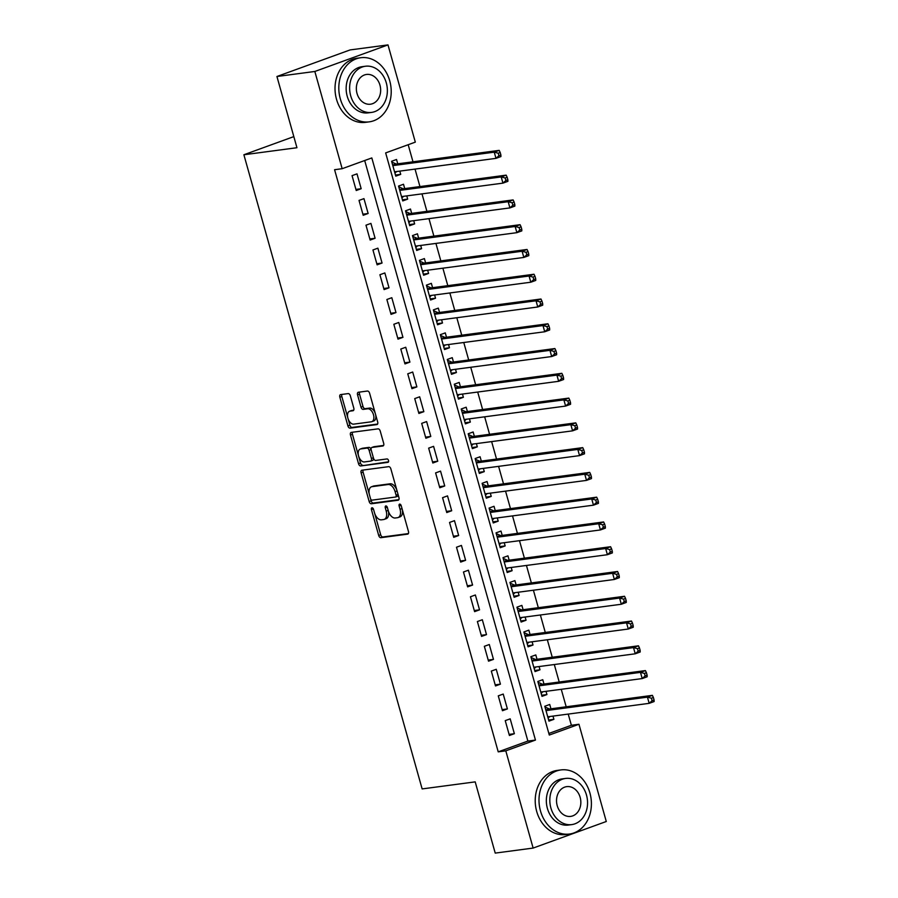 <?xml version="1.0" encoding="UTF-8"?>
<svg xmlns="http://www.w3.org/2000/svg" width="898" height="898" viewBox="0 0 898 898"><rect width="100%" height="100%" fill="white"/><g stroke="black" fill="none" stroke-linecap="round" stroke-linejoin="round"><path stroke-width="1.35" d="M372.008 507.774A1.774 1.033 -110 0 0 371.873 507.808A1.774 1.033 -110 0 0 371.435 509.615L378.698 535.455A2.537 1.482 -110 0 0 380.875 537.689L407.658 534.13A2.537 1.482 -110 0 0 407.849 534.086A2.537 1.482 -110 0 0 408.467 531.504L401.204 505.675A1.774 1.033 -110 0 0 399.689 504.104A1.774 1.033 -110 0 0 399.554 504.137A1.774 1.033 -110 0 0 399.127 505.944L400.059 509.289A8.127 4.726 -110 0 1 398.072 517.562A8.127 4.726 -110 0 1 397.488 517.708L395.255 518A8.127 4.726 -110 0 1 388.306 510.85L387.364 507.505A1.774 1.033 -110 0 0 385.848 505.944A1.774 1.033 -110 0 0 385.713 505.978A1.774 1.033 -110 0 0 385.287 507.785L386.219 511.13A8.127 4.726 -110 0 1 384.232 519.392A8.127 4.726 -110 0 1 383.648 519.538L381.414 519.83A8.127 4.726 -110 0 1 374.466 512.691L373.523 509.346A1.774 1.033 -110 0 0 372.008 507.774M350.343 395.827A2.537 1.482 -110 0 0 348.166 393.593L340.656 394.592A2.537 1.482 -110 0 0 340.465 394.637A2.537 1.482 -110 0 0 339.848 397.219L347.908 425.91A2.537 1.482 -110 0 0 350.085 428.144L376.868 424.597A2.537 1.482 -110 0 0 377.059 424.552A2.537 1.482 -110 0 0 377.676 421.97L369.617 393.279A2.537 1.482 -110 0 0 367.439 391.034L358.358 392.246A2.537 1.482 -110 0 0 358.179 392.291A2.537 1.482 -110 0 0 357.561 394.873L361.007 407.153A2.537 1.482 -110 0 0 363.185 409.387L367.686 408.792A6.791 3.951 -110 0 1 373.366 414.348A6.791 3.951 -110 0 1 371.828 421.678A6.791 3.951 -110 0 1 371.334 421.802L353.7 424.137A6.791 3.951 -110 0 1 348.02 418.569A6.791 3.951 -110 0 1 349.558 411.25A6.791 3.951 -110 0 1 350.052 411.127L352.981 410.734A2.537 1.482 -110 0 0 353.172 410.689A2.537 1.482 -110 0 0 353.79 408.107L350.343 395.827M533.131 848.071L495.225 853.1L475.199 781.877L422.139 788.915L243.886 154.759L296.946 147.721L276.932 76.498L314.839 71.47L387.992 44.9L415.314 142.131L385.657 152.907L549.295 735.047L578.952 724.271L606.285 821.502L533.131 848.071L505.799 750.84L535.455 740.075L371.817 157.936L342.16 168.701L314.839 71.47M342.16 168.701L334.584 169.711L498.222 751.851L505.799 750.84M361.905 470.215A2.537 1.482 -110 0 0 361.726 470.26A2.537 1.482 -110 0 0 361.108 472.842L369.168 501.533A2.537 1.482 -110 0 0 371.334 503.767L398.128 500.22A2.537 1.482 -110 0 0 398.308 500.175A2.537 1.482 -110 0 0 398.936 497.582L390.866 468.891A2.537 1.482 -110 0 0 388.699 466.657L361.905 470.215M358.538 463.727L350.478 435.036A2.537 1.482 -110 0 1 351.096 432.443A2.537 1.482 -110 0 1 351.275 432.398L378.069 428.851A2.537 1.482 -110 0 1 380.236 431.085L383.693 443.365A2.537 1.482 -110 0 1 383.076 445.947A2.537 1.482 -110 0 1 382.885 445.992L372.019 447.429A2.537 1.482 -110 0 0 371.839 447.473A2.537 1.482 -110 0 0 371.222 450.066L373.512 458.204A2.537 1.482 -110 0 0 375.678 460.438L386.993 458.945A1.774 1.033 -110 0 1 388.475 460.393A1.774 1.033 -110 0 1 388.071 462.313A1.774 1.033 -110 0 1 387.947 462.347L360.715 465.961A2.537 1.482 -110 0 1 358.538 463.727L360.513 463.009L352.454 434.318L350.478 435.036M399.801 171.114L400.71 174.358L395.468 175.054M397.758 163.829L396.534 159.485L391.595 161.281L395.771 176.143L400.71 174.358M406.772 195.887L407.681 199.12L402.427 199.816M404.717 188.591L403.505 184.258L398.555 186.054L402.731 200.916L407.681 199.12M413.731 220.661L414.64 223.894L409.387 224.59M411.677 213.365L410.465 209.032L405.526 210.828L409.701 225.69L414.64 223.894M420.691 245.435L421.6 248.667L416.358 249.363M418.648 238.138L417.424 233.806L412.485 235.602L416.661 250.463L421.6 248.667M427.661 270.208L428.571 273.441L423.317 274.137M425.607 262.912L424.384 258.579L419.445 260.375L423.62 275.237L428.571 273.441M434.621 294.982L435.53 298.215L430.277 298.911M432.567 287.686L431.354 283.353L426.404 285.149L430.591 300.011L435.53 298.215M441.58 319.744L442.49 322.988L437.236 323.684M439.537 312.459L438.314 308.126L433.375 309.911L437.551 324.784L442.49 322.988M448.551 344.518L449.46 347.751L444.207 348.458M446.497 337.233L445.273 332.889L440.334 334.685L444.51 349.546L449.46 347.751M455.511 369.291L456.42 372.524L451.166 373.22M453.456 361.995L452.244 357.662L447.294 359.458L451.481 374.32L456.42 372.524M462.47 394.065L463.379 397.298L458.126 397.994M460.427 386.769L459.204 382.436L454.265 384.232L458.44 399.094L463.379 397.298M469.441 418.838L470.35 422.071L465.097 422.767M467.387 411.542L466.163 407.209L461.224 409.005L465.4 423.867L470.35 422.071M476.4 443.612L477.309 446.845L472.056 447.541M474.346 436.316L473.134 431.983L468.184 433.779L472.37 448.641L477.309 446.845M483.36 468.374L484.269 471.618L479.016 472.314M481.317 461.089L480.093 456.756L475.154 458.552L479.33 473.414L484.269 471.618M490.33 493.148L491.24 496.392L485.986 497.088M488.276 485.863L487.053 481.519L482.114 483.315L486.289 498.188L491.24 496.392M497.29 517.922L498.199 521.154L492.946 521.85M495.236 510.636L494.023 506.292L489.073 508.088L493.26 522.95L498.199 521.154M504.249 542.695L505.159 545.928L499.905 546.624M502.207 535.399L500.983 531.066L496.044 532.862L500.22 547.724L505.159 545.928M511.209 567.469L512.118 570.701L506.876 571.397M509.166 560.172L507.942 555.84L503.003 557.636L507.179 572.497L512.118 570.701M518.18 592.242L519.089 595.475L513.836 596.171M516.125 584.946L514.913 580.613L509.963 582.409L514.139 597.271L519.089 595.475M525.139 617.016L526.048 620.249L520.795 620.945M523.085 609.72L521.873 605.387L516.934 607.183L521.109 622.045L526.048 620.249M532.099 641.778L533.008 645.022L527.766 645.718M530.056 634.493L528.832 630.16L523.893 631.956L528.069 646.818L533.008 645.022M539.069 666.552L539.979 669.796L534.725 670.492M537.015 659.267L535.803 654.923L530.853 656.719L535.028 671.581L539.979 669.796M546.029 691.325L546.938 694.558L541.685 695.254M543.975 684.029L542.762 679.696L537.823 681.492L541.999 696.354L546.938 694.558M505.237 720.634L509.413 735.496L514.363 733.7L510.187 718.838L505.237 720.634M498.278 695.86L502.453 710.722L507.392 708.926L503.217 694.064L498.278 695.86M491.318 671.087L495.494 685.949L500.433 684.153L496.257 669.291L491.318 671.087M484.348 646.313L488.523 661.175L493.473 659.379L489.298 644.517L484.348 646.313M477.388 621.539L481.564 636.401L486.503 634.617L482.327 619.743L477.388 621.539M470.429 596.777L474.604 611.639L479.543 609.843L475.368 594.981L470.429 596.777M463.458 572.004L467.634 586.865L472.584 585.069L468.408 570.208L463.458 572.004M456.498 547.23L460.674 562.092L465.613 560.296L461.437 545.434L456.498 547.23M449.539 522.456L453.714 537.318L458.654 535.522L454.478 520.66L449.539 522.456M442.568 497.683L446.755 512.545L451.694 510.749L447.518 495.887L442.568 497.683M435.609 472.909L439.784 487.771L444.735 485.975L440.548 471.113L435.609 472.909M428.649 448.136L432.825 463.009L437.764 461.213L433.588 446.34L428.649 448.136M421.678 423.373L425.865 438.235L430.804 436.439L426.629 421.577L421.678 423.373M414.719 398.6L418.895 413.462L423.845 411.666L419.658 396.804L414.719 398.6M407.759 373.826L411.935 388.688L416.874 386.892L412.698 372.03L407.759 373.826M400.789 349.053L404.976 363.915L409.915 362.119L405.739 347.257L400.789 349.053M393.829 324.279L398.005 339.141L402.955 337.345L398.768 322.483L393.829 324.279M386.87 299.505L391.045 314.367L395.984 312.571L391.809 297.709L386.87 299.505M379.899 274.732L384.086 289.605L389.025 287.809L384.849 272.947L379.899 274.732M372.939 249.97L377.115 264.831L382.065 263.035L377.878 248.174L372.939 249.97M365.98 225.196L370.156 240.058L375.095 238.262L370.919 223.4L365.98 225.196M359.02 200.422L363.196 215.284L368.135 213.488L363.959 198.626L359.02 200.422M498.222 751.851L527.878 741.075L364.689 160.518M361.176 188.715L357 173.853L352.05 175.649L356.225 190.511L361.176 188.715L355.922 189.411M548.846 733.453L571.375 725.27L568.221 714.078M566.178 706.782L561.261 689.305M559.207 682.02L554.302 664.531M552.248 657.246L547.331 639.758M545.288 632.473L540.371 614.995M538.317 607.699L533.412 590.222M531.358 582.925L526.441 565.448M524.398 558.152L519.482 540.675M517.428 533.378L512.522 515.901M510.468 508.616L505.552 491.127M503.509 483.842L498.592 466.365M496.538 459.069L491.633 441.591M489.578 434.295L484.662 416.818M482.619 409.522L477.702 392.044M475.648 384.748L470.743 367.271M468.689 359.975L463.772 342.497M461.729 335.212L456.813 317.724M454.758 310.439L449.853 292.961M447.799 285.665L442.882 268.188M440.839 260.891L435.923 243.414M433.88 236.118L428.963 218.641M426.909 211.344L421.993 193.867M419.95 186.582L415.033 169.093M412.99 161.808L408.186 144.724M550.945 708.803L549.722 704.47L544.783 706.266L548.959 721.128L553.898 719.332L552.988 716.099M293.826 136.608L243.886 154.759M276.932 76.498L350.085 49.929L387.992 44.9M571.375 725.27L578.952 724.271M527.878 741.075L535.455 740.075M553.898 719.332L548.656 720.028M514.363 733.7L509.11 734.396M507.392 708.926L502.15 709.622M500.433 684.153L495.18 684.848M493.473 659.379L488.22 660.075M486.503 634.617L481.261 635.313M479.543 609.843L474.29 610.539M472.584 585.069L467.33 585.765M465.613 560.296L460.371 560.992M458.654 535.522L453.4 536.218M451.694 510.749L446.441 511.445M444.735 485.975L439.481 486.671M437.764 461.213L432.51 461.909M430.804 436.439L425.551 437.135M423.845 411.666L418.591 412.362M416.874 386.892L411.621 387.588M409.915 362.119L404.661 362.814M402.955 337.345L397.702 338.041M395.984 312.571L390.731 313.279M389.025 287.809L383.772 288.505M382.065 263.035L376.812 263.731M375.095 238.262L369.853 238.958M368.135 213.488L362.882 214.184M384.232 519.392L386.207 518.674A8.127 4.726 -110 0 0 388.363 511.041M398.072 517.562L400.048 516.844A8.127 4.726 -110 0 0 402.203 509.233M374.668 513.342L380.685 534.737A2.537 1.482 -110 0 0 382.851 536.97L408.388 533.58M370.605 498.884L371.143 500.815A2.537 1.482 -110 0 0 373.321 503.048L398.858 499.658M363.151 470.047A2.537 1.482 -110 0 0 363.084 472.124L369.336 494.394M370.504 498.581A1.774 1.033 -110 0 0 372.019 500.141L395.535 497.032A1.774 1.033 -110 0 0 395.659 496.998A1.774 1.033 -110 0 0 396.097 495.191L395.109 491.666A8.127 4.726 -110 0 0 388.161 484.516L372.086 486.649A8.127 4.726 -110 0 0 371.491 486.783A8.127 4.726 -110 0 0 369.505 495.056L370.504 498.581M395.782 496.942L397.511 496.313A1.774 1.033 -110 0 0 397.646 496.28A1.774 1.033 -110 0 0 398.14 494.776M396.882 490.286A8.127 4.726 -110 0 0 390.136 483.798L388.161 484.516M371.491 486.783L373.478 486.065A8.127 4.726 -110 0 1 374.062 485.93L390.136 483.798M352.521 432.241A2.537 1.482 -110 0 0 352.454 434.318M383.614 445.442L373.995 446.71A2.537 1.482 -110 0 0 373.815 446.755A2.537 1.482 -110 0 0 373.647 446.845M388.52 461.808L360.715 465.961M360.749 448.933A6.791 3.951 -110 0 0 360.255 449.045A6.791 3.951 -110 0 0 358.717 456.375A6.791 3.951 -110 0 0 364.408 461.931L370.616 461.112A2.537 1.482 -110 0 0 370.807 461.067A2.537 1.482 -110 0 0 371.424 458.485L369.134 450.336A2.537 1.482 -110 0 0 366.968 448.102L360.749 448.933L362.725 448.214A6.791 3.951 -110 0 0 362.231 448.327L360.255 449.045M370.975 460.988L372.591 460.393A2.537 1.482 -110 0 0 372.782 460.348A2.537 1.482 -110 0 0 373.489 458.137M362.725 448.214L368.943 447.384A2.537 1.482 -110 0 1 371.11 449.617L371.132 449.696M360.513 463.009A2.537 1.482 -110 0 0 362.691 465.243M349.558 411.25L351.533 410.532A6.791 3.951 -110 0 1 352.027 410.408L353.711 410.184M371.828 421.678L373.804 420.96A6.791 3.951 -110 0 0 375.622 414.651M375.285 413.45A6.791 3.951 -110 0 0 369.662 408.074L367.686 408.792M359.604 392.078A2.537 1.482 -110 0 0 359.537 394.155L362.983 406.435A2.537 1.482 -110 0 0 365.16 408.669L369.662 408.074M348.076 418.76L349.894 425.192A2.537 1.482 -110 0 0 352.061 427.426L377.598 424.047M341.902 394.424A2.537 1.482 -110 0 0 341.824 396.501L347.739 417.559M547.746 716.795L649.175 703.347L647.436 697.151L652.375 695.355L549.733 708.971A2.582 1.504 70 0 1 549.116 708.859L544.996 707.04M548.128 718.153L549.812 716.525M651.409 698.206L652.105 700.687L654.081 699.969L653.385 697.488L651.409 698.206L647.436 697.151L545.995 710.599M654.081 699.969L654.114 701.551L649.175 703.347L652.105 700.687M652.375 695.355L653.385 697.488M540.484 810.961A32.339 26.076 82.4 0 0 569.455 834.04A32.339 26.076 82.4 0 0 589.919 793.001A32.339 26.076 82.4 0 0 560.947 769.923A32.339 26.076 82.4 0 0 540.484 810.961M560.947 769.923L557.164 770.428A32.339 26.076 82.4 0 0 536.701 811.455A32.339 26.076 82.4 0 0 565.661 834.534L569.455 834.04M571.745 824.6L568.266 825.06A23.281 18.779 -97.6 0 1 547.41 808.447A23.281 18.779 -97.6 0 1 562.137 778.903L565.628 778.431A23.281 18.779 82.4 0 0 550.889 807.976A23.281 18.779 82.4 0 0 571.745 824.6A23.281 18.779 82.4 0 0 586.484 795.056A23.281 18.779 82.4 0 0 565.628 778.431M580.153 797.357A15.008 12.101 82.4 0 0 566.717 786.637A15.008 12.101 82.4 0 0 557.22 805.686A15.008 12.101 82.4 0 0 570.657 816.394A15.008 12.101 82.4 0 0 580.153 797.357M340.297 98.769A32.339 26.076 82.4 0 0 369.269 121.847A32.339 26.076 82.4 0 0 389.732 80.809A32.339 26.076 82.4 0 0 360.76 57.73A32.339 26.076 82.4 0 0 340.297 98.769M360.76 57.73L356.966 58.235A32.339 26.076 82.4 0 0 336.503 99.263A32.339 26.076 82.4 0 0 365.475 122.353L369.269 121.847M371.559 112.407L368.079 112.867A23.281 18.779 -97.6 0 1 347.223 96.254A23.281 18.779 -97.6 0 1 361.95 66.71L365.441 66.239A23.281 18.779 82.4 0 0 350.703 95.794A23.281 18.779 82.4 0 0 371.559 112.407A23.281 18.779 82.4 0 0 386.297 82.863A23.281 18.779 82.4 0 0 365.441 66.239M379.966 85.164A15.008 12.101 82.4 0 0 366.53 74.455A15.008 12.101 82.4 0 0 357.034 93.493A15.008 12.101 82.4 0 0 370.47 104.202A15.008 12.101 82.4 0 0 379.966 85.164M540.776 692.021L642.216 678.574L640.476 672.378L645.415 670.582L542.762 684.197A2.582 1.504 70 0 1 542.145 684.096L538.037 682.267M541.157 693.391L542.852 691.752M644.45 673.433L645.146 675.913L647.121 675.195L646.425 672.714L644.45 673.433L640.476 672.378L539.036 685.825M647.121 675.195L647.155 676.778L642.216 678.574L645.146 675.913M645.415 670.582L646.425 672.714M533.816 667.248L635.245 653.8L633.505 647.604L638.456 645.808L535.803 659.424A2.582 1.504 70 0 1 535.186 659.323L531.077 657.493M534.198 668.617L535.893 666.978M637.49 648.659L638.186 651.14L640.162 650.421L639.466 647.941L637.49 648.659L633.505 647.604L532.076 661.063M640.162 650.421L640.195 652.004L635.245 653.8L638.186 651.14M638.456 645.808L639.466 647.941M526.857 642.474L628.286 629.027L626.546 622.83L631.485 621.034L528.843 634.65A2.582 1.504 70 0 1 528.226 634.549L524.106 632.72M527.238 643.844L528.922 642.205M630.519 623.897L631.215 626.366L633.191 625.648L632.495 623.178L630.519 623.897L626.546 622.83L525.106 636.289M633.191 625.648L633.236 627.231L628.286 629.027L631.215 626.366M631.485 621.034L632.495 623.178M519.886 617.712L621.326 604.253L619.586 598.068L624.525 596.272L521.873 609.877A2.582 1.504 70 0 1 521.267 609.776L517.147 607.957M520.268 619.07L521.962 617.431M623.56 599.123L624.256 601.593L626.232 600.874L625.536 598.405L623.56 599.123L619.586 598.068L518.146 611.516M626.232 600.874L626.265 602.457L621.326 604.253L624.256 601.593M624.525 596.272L625.536 598.405M512.926 592.938L614.367 579.479L612.616 573.294L617.566 571.498L514.913 585.103A2.582 1.504 70 0 1 514.296 585.002L510.187 583.184M513.308 594.296L515.003 592.658M616.6 574.35L617.296 576.83L619.272 576.112L618.576 573.631L616.6 574.35L612.616 573.294L511.187 586.742M619.272 576.112L619.306 577.683L614.367 579.479L617.296 576.83M617.566 571.498L618.576 573.631M505.967 568.165L607.396 554.717L605.656 548.521L610.595 546.725L507.954 560.341A2.582 1.504 70 0 1 507.336 560.229L503.217 558.41M506.349 569.523L508.032 567.884M609.63 549.576L610.326 552.057L612.313 551.338L611.605 548.858L609.63 549.576L605.656 548.521L504.227 561.968M612.313 551.338L612.346 552.921L607.396 554.717L610.326 552.057M610.595 546.725L611.605 548.858M498.996 543.391L600.436 529.943L598.697 523.747L603.636 521.951L500.983 535.567A2.582 1.504 70 0 1 500.377 535.455L496.257 533.636M499.378 544.749L501.073 543.122M602.67 524.802L603.366 527.283L605.342 526.565L604.646 524.084L602.67 524.802L598.697 523.747L497.256 537.195M605.342 526.565L605.375 528.147L600.436 529.943L603.366 527.283M603.636 521.951L604.646 524.084M492.037 518.617L593.477 505.17L591.726 498.974L596.676 497.178L494.023 510.794A2.582 1.504 70 0 1 493.406 510.693L489.298 508.863M492.418 519.987L494.113 518.348M595.711 500.029L596.407 502.51L598.382 501.791L597.686 499.31L595.711 500.029L591.726 498.974L490.297 512.421M598.382 501.791L598.416 503.374L593.477 505.17L596.407 502.51M596.676 497.178L597.686 499.31M485.077 493.844L586.506 480.396L584.766 474.2L589.717 472.404L487.064 486.02A2.582 1.504 70 0 1 486.447 485.919L482.327 484.089M485.459 495.213L487.143 493.574M588.74 475.267L589.436 477.736L591.423 477.018L590.727 474.548L588.74 475.267L584.766 474.2L483.337 487.659M591.423 477.018L591.456 478.6L586.506 480.396L589.436 477.736M589.717 472.404L590.727 474.548M478.106 469.07L579.547 455.623L577.807 449.427L582.746 447.631L480.104 461.246A2.582 1.504 70 0 1 479.487 461.145L475.368 459.327M478.488 470.44L480.183 468.801M581.781 450.493L582.476 452.962L584.452 452.244L583.756 449.775L581.781 450.493L577.807 449.427L476.367 462.885M584.452 452.244L584.486 453.827L579.547 455.623L582.476 452.962M582.746 447.631L583.756 449.775M471.147 444.308L572.587 430.849L570.847 424.664L575.786 422.868L473.134 436.473A2.582 1.504 70 0 1 472.516 436.372L468.408 434.553M471.529 445.666L473.224 444.027M574.821 425.719L575.517 428.2L577.493 427.482L576.797 425.001L574.821 425.719L570.847 424.664L469.407 438.112M577.493 427.482L577.526 429.053L572.587 430.849L575.517 428.2M575.786 422.868L576.797 425.001M464.187 419.534L565.617 406.076L563.877 399.891L568.827 398.095L466.174 411.699A2.582 1.504 70 0 1 465.557 411.598L461.437 409.78M464.569 420.893L466.253 419.254M567.85 400.946L568.546 403.426L570.533 402.708L569.837 400.227L567.85 400.946L563.877 399.891L462.448 413.338M570.533 402.708L570.567 404.28L565.617 406.076L568.546 403.426M568.827 398.095L569.837 400.227M457.217 394.761L558.657 381.313L556.917 375.117L561.856 373.321L459.215 386.937A2.582 1.504 70 0 1 458.597 386.825L454.478 385.006M457.61 396.119L459.293 394.48M560.891 376.172L561.587 378.653L563.562 377.935L562.866 375.454L560.891 376.172L556.917 375.117L455.477 388.565M563.562 377.935L563.596 379.517L558.657 381.313L561.587 378.653M561.856 373.321L562.866 375.454M450.257 369.987L551.698 356.54L549.958 350.343L554.897 348.547L452.244 362.163A2.582 1.504 70 0 1 451.627 362.051L447.518 360.233M450.639 371.357L452.334 369.718M553.931 351.399L554.627 353.879L556.603 353.161L555.907 350.68L553.931 351.399L549.958 350.343L448.517 363.791M556.603 353.161L556.637 354.744L551.698 356.54L554.627 353.879M554.897 348.547L555.907 350.68M443.298 345.214L544.727 331.766L542.987 325.57L547.937 323.774L445.285 337.39A2.582 1.504 70 0 1 444.667 337.289L440.548 335.459M443.679 346.583L445.363 344.944M546.972 326.625L547.668 329.106L549.643 328.387L548.947 325.907L546.972 326.625L542.987 325.57L441.558 339.029M549.643 328.387L549.677 329.97L544.727 331.766L547.668 329.106M547.937 323.774L548.947 325.907M436.327 320.44L537.767 306.993L536.027 300.796L540.966 299L438.325 312.616A2.582 1.504 70 0 1 437.708 312.515L433.588 310.686M436.72 321.81L438.404 320.171M540.001 301.863L540.697 304.332L542.673 303.614L541.977 301.144L540.001 301.863L536.027 300.796L434.587 314.255M542.673 303.614L542.706 305.197L537.767 306.993L540.697 304.332M540.966 299L541.977 301.144M429.367 295.678L530.808 282.219L529.068 276.023L534.007 274.238L431.354 287.843A2.582 1.504 70 0 1 430.737 287.742L426.629 285.923M429.749 297.036L431.444 295.397M533.042 277.089L533.738 279.559L535.713 278.84L535.017 276.371L533.042 277.089L529.068 276.023L427.628 289.482M535.713 278.84L535.747 280.423L530.808 282.219L533.738 279.559M534.007 274.238L535.017 276.371M422.408 270.904L523.837 257.445L522.097 251.26L527.047 249.464L424.395 263.069A2.582 1.504 70 0 1 423.777 262.968L419.669 261.15M422.79 272.262L424.473 270.624M526.082 252.316L526.778 254.796L528.754 254.078L528.058 251.597L526.082 252.316L522.097 251.26L420.668 264.708M528.754 254.078L528.787 255.649L523.837 257.445L526.778 254.796M527.047 249.464L528.058 251.597M415.437 246.131L516.878 232.672L515.138 226.487L520.077 224.691L417.435 238.307A2.582 1.504 70 0 1 416.818 238.195L412.698 236.376M415.83 247.489L417.514 245.85M519.111 227.542L519.807 230.023L521.783 229.304L521.087 226.824L519.111 227.542L515.138 226.487L413.697 239.934M521.783 229.304L521.817 230.887L516.878 232.672L519.807 230.023M520.077 224.691L521.087 226.824M408.478 221.357L509.918 207.909L508.178 201.713L513.117 199.917L410.465 213.533A2.582 1.504 70 0 1 409.847 213.421L405.739 211.602M408.859 222.715L410.554 221.088M512.152 202.768L512.848 205.249L514.823 204.531L514.127 202.05L512.152 202.768L508.178 201.713L406.738 215.161M514.823 204.531L514.857 206.113L509.918 207.909L512.848 205.249M513.117 199.917L514.127 202.05M401.518 196.583L502.947 183.136L501.207 176.94L506.158 175.144L403.505 188.76A2.582 1.504 70 0 1 402.888 188.659L398.779 186.829M401.9 197.953L403.595 196.314M505.192 177.995L505.888 180.476L507.864 179.757L507.168 177.276L505.192 177.995L501.207 176.94L399.778 190.387M507.864 179.757L507.898 181.34L502.947 183.136L505.888 180.476M506.158 175.144L507.168 177.276M394.559 171.81L495.988 158.362L494.248 152.166L499.187 150.37L396.546 163.986A2.582 1.504 70 0 1 395.928 163.885L391.809 162.055M394.94 173.179L396.624 171.54M498.222 153.221L498.918 155.702L500.893 154.984L500.197 152.503L498.222 153.221L494.248 152.166L392.808 165.625M500.893 154.984L500.927 156.566L495.988 158.362L498.918 155.702M499.187 150.37L500.197 152.503M373.366 508.919L371.435 509.615M401.047 505.248L399.127 505.944M387.206 507.078L385.287 507.785M388.183 510.412L386.219 511.13M402.023 508.582L400.059 509.289M382.851 536.97L380.875 537.689M380.685 534.737L378.698 535.455M373.321 503.048L371.334 503.767M371.143 500.815L369.168 501.533M363.084 472.124L361.108 472.842M398.061 494.472L396.097 495.191M397.073 490.948L395.109 491.666M374.062 485.93L372.086 486.649M373.995 446.71L372.019 447.429M373.388 457.767L371.424 458.485M371.11 449.617L369.134 450.336M368.943 447.384L366.968 448.102M352.027 410.408L350.052 411.127M365.16 408.669L363.185 409.387M362.983 406.435L361.007 407.153M359.537 394.155L357.561 394.873M352.061 427.426L350.085 428.144M349.894 425.192L347.908 425.91M341.824 396.501L339.848 397.219M549.733 708.971L545.928 710.352M549.116 708.859L545.849 710.049M542.762 684.197L538.968 685.578M542.145 684.096L538.879 685.275M535.803 659.424L531.998 660.805M535.186 659.323L531.919 660.501M528.843 634.65L525.038 636.031M528.226 634.549L524.96 635.739M521.873 609.877L518.079 611.257M521.267 609.776L517.989 610.966M514.913 585.103L511.108 586.484M514.296 585.002L511.029 586.192M507.954 560.341L504.148 561.721M507.336 560.229L504.07 561.418M500.983 535.567L497.189 536.948M500.377 535.455L497.099 536.645M494.023 510.794L490.229 512.174M493.406 510.693L490.14 511.871M487.064 486.02L483.259 487.401M486.447 485.919L483.18 487.109M480.104 461.246L476.299 462.627M479.487 461.145L476.209 462.335M473.134 436.473L469.34 437.854M472.516 436.372L469.25 437.562M466.174 411.699L462.369 413.08M465.557 411.598L462.29 412.788M459.215 386.937L455.409 388.318M458.597 386.825L455.32 388.015M452.244 362.163L448.45 363.544M451.627 362.051L448.36 363.241M445.285 337.39L441.479 338.771M444.667 337.289L441.401 338.467M438.325 312.616L434.52 313.997M437.708 312.515L434.441 313.705M431.354 287.843L427.56 289.223M430.737 287.742L427.47 288.931M424.395 263.069L420.59 264.45M423.777 262.968L420.511 264.158M417.435 238.307L413.63 239.687M416.818 238.195L413.551 239.384M410.465 213.533L406.671 214.914M409.847 213.421L406.581 214.611M403.505 188.76L399.7 190.14M402.888 188.659L399.621 189.837M396.546 163.986L392.74 165.367M395.928 163.885L392.662 165.064M397.646 496.28L395.659 496.998M373.815 446.755L371.839 447.473M372.782 460.348L370.807 461.067"/></g></svg>
